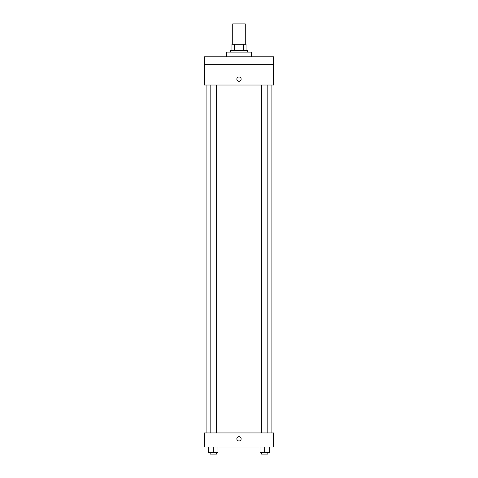 <?xml version="1.0" encoding="UTF-8"?>
<svg xmlns="http://www.w3.org/2000/svg" width="478" height="478" viewBox="0 0 478 478"><rect width="100%" height="100%" fill="white"/><g stroke="black" fill="none" stroke-linecap="round" stroke-linejoin="round"><path stroke-width="0.72" d="M245.268 44.275L245.268 23.9L232.732 23.9L232.732 44.275M234.399 50.543L234.399 44.275L231.95 44.275L231.95 50.543L231.95 44.275M234.399 44.275L246.051 44.275L246.051 50.543M243.601 50.543L243.601 44.275M230.378 52.108L230.378 50.543L247.622 50.543L247.622 52.108M251.536 56.81L251.536 52.108L226.464 52.108L226.464 56.81M204.524 56.81L273.476 56.81L273.476 64.65L204.524 64.65L204.524 56.81M273.476 64.65L273.476 85.024L204.524 85.024L204.524 64.65M239 81.302A2.157 2.157 0 0 1 237.136 78.069A2.157 2.157 0 0 1 240.864 78.069A2.157 2.157 0 0 1 239 81.302M204.524 432.943L273.476 432.943L273.476 447.05L204.524 447.05L204.524 432.943M239 440.973A2.157 2.157 0 0 1 237.136 437.74A2.157 2.157 0 0 1 240.864 437.74A2.157 2.157 0 0 1 239 440.973M260.002 447.05L260.002 452.535L269.407 452.535L269.407 447.05L269.407 452.535M264.704 452.535L264.704 447.05M267.835 452.535L267.835 454.1L261.568 454.1L261.568 452.535M208.593 447.05L208.593 452.535L217.998 452.535L217.998 447.05L217.998 452.535M213.296 452.535L213.296 447.05M216.432 452.535L216.432 454.1L210.165 454.1L210.165 452.535M271.91 432.943L271.91 85.024M206.09 432.943L206.09 85.024M261.568 85.024L261.568 432.943M267.835 85.024L267.835 432.943M216.432 432.943L216.432 85.024M210.165 432.943L210.165 85.024"/></g></svg>
